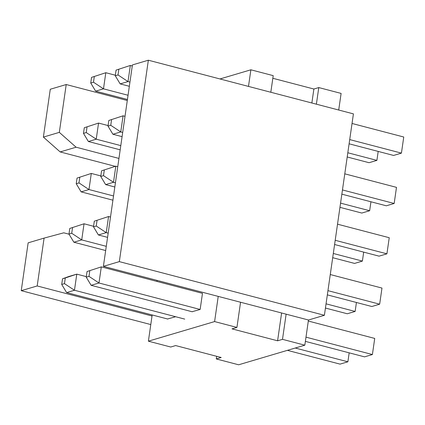 <?xml version="1.0" encoding="UTF-8"?>
<svg xmlns="http://www.w3.org/2000/svg" width="425" height="425" viewBox="0 0 425 425"><rect width="100%" height="100%" fill="white"/><g stroke="black" fill="none" stroke-linecap="round" stroke-linejoin="round"><path stroke-width="0.64" d="M115.239 166.34L60.159 151.927L43.382 137.089L50.278 89.25L66.215 84.532L59.319 132.366L76.096 147.209L118.947 158.424M69.036 234.191L63.761 232.815L44.083 238.112L37.188 285.951L21.25 290.668L150.79 324.567M21.25 290.668L28.146 242.834L44.083 238.112M66.215 84.532L127.287 100.512M37.188 285.951L152.023 315.998L152.171 314.962M157 281.456L157.154 280.415M43.382 137.089L59.319 132.366M316.386 104.183L318.782 87.571L341.11 93.415L338.714 110.022M248.487 86.413L250.883 69.801L273.211 75.645L270.815 92.257M308.46 320.009L286.126 314.165L282.498 339.347L304.831 345.185L308.46 320.009L324.397 315.292L353.419 113.873L148.357 60.212L119.329 261.63L324.397 315.292M152.023 315.998L148.394 341.179L170.728 347.023L175.631 345.567L221.202 357.494L216.293 358.944L216.676 356.309M216.293 358.944L238.627 364.788L304.831 345.185M318.782 87.571L313.878 89.022L272.829 78.28M250.883 69.801L219.975 78.954M282.498 339.347L277.594 340.797L232.023 328.87L236.932 327.42L240.561 302.244L286.126 314.165M148.394 341.179L214.598 321.576L236.932 327.42M192.079 311.727L199.904 309.538M167.556 318.989L175.382 316.8M214.598 321.576L218.227 296.4L240.561 302.244M277.594 340.797L281.605 312.981M311.865 102.999L313.878 89.022M119.329 261.63L103.392 266.348L132.419 64.929L148.357 60.212M103.392 266.348L218.227 296.4M60.159 151.927L76.096 147.209M129.944 82.078L128.01 81.573L130.332 65.461L132.271 65.965M122.692 132.435L120.753 131.931L123.075 115.812L125.014 116.323M115.435 182.792L113.496 182.282L115.818 166.17L117.757 166.674M108.178 233.144L106.239 232.64L108.561 216.527L110.5 217.032M91.556 77.377L105.809 72.718L91.556 77.377L90.743 83.024L95.641 91.157L127.442 99.477M84.299 127.728L98.552 123.075L84.299 127.728L83.486 133.376L88.384 141.509L120.185 149.834M77.042 178.086L91.301 173.432L77.042 178.086L76.229 183.733L81.127 191.866L112.928 200.186M69.785 228.438L84.044 223.784L69.785 228.438L68.972 234.085L73.876 242.223L105.671 250.543M90.743 83.024L93.489 82.211L94.308 76.558M83.486 133.376L86.238 132.563L87.051 126.916M76.229 183.733L78.981 182.92L79.794 177.273M68.972 234.085L71.724 233.272L72.537 227.625M128.047 95.258L103.488 88.836L93.489 82.211M95.641 91.157L103.488 88.836L105.809 72.718L115.34 75.214M120.79 145.616L96.231 139.188L86.238 132.563M88.384 141.509L96.231 139.188L98.552 123.075L108.083 125.566M113.533 195.968L88.974 189.545L78.981 182.92M81.127 191.866L88.974 189.545L91.301 173.432L100.826 175.923M106.277 246.325L81.722 239.897L71.724 233.272M73.876 242.223L81.722 239.897L84.044 223.784L93.574 226.281M116.078 70.114L130.332 65.461L116.078 70.114L115.26 75.762L120.163 83.895L129.338 86.296M108.821 120.472L123.075 115.812L108.821 120.472L108.003 126.119L112.907 134.252L122.081 136.653M101.564 170.823L115.818 166.17L101.564 170.823L100.752 176.471L105.65 184.604L114.824 187.005M94.308 221.181L108.561 216.527L94.308 221.181L93.495 226.828L98.393 234.961L107.567 237.363M115.26 75.762L118.012 74.949L118.825 69.302M108.003 126.119L110.755 125.306L111.568 119.653M100.752 176.471L103.498 175.658L104.311 170.011M93.495 226.828L96.241 226.015L97.059 220.368M120.163 83.895L128.01 81.573L118.012 74.949M112.907 134.252L120.753 131.931L110.755 125.306M105.65 184.604L113.496 182.282L103.498 175.658M98.393 234.961L106.239 232.64L96.241 226.015M101.304 266.879L202.47 293.351L200.148 309.464L98.983 282.992L101.304 266.879L87.051 271.533L101.304 266.879M167.785 319.047L66.619 292.575L74.465 290.254L64.467 283.629L65.28 277.982L76.787 274.141L86.317 276.632M184.742 319.111L74.465 290.254L76.787 274.141L68.94 276.462L62.528 278.795L65.28 277.982M62.528 278.795L61.715 284.442L66.619 292.575M61.715 284.442L64.467 283.629M192.302 311.791L91.136 285.318L98.983 282.992L88.984 276.367L89.802 270.72M87.051 271.533L86.238 277.18L91.136 285.318M86.238 277.18L88.984 276.367M308.306 321.045L374.723 338.428L372.401 354.54L364.554 356.862L305.378 341.376M305.984 337.158L372.401 354.54M327.34 294.87L371.811 306.51L379.658 304.183L327.946 290.652M379.658 304.183L381.979 288.07L330.267 274.539M334.592 244.513L379.068 256.153L386.915 253.831L335.203 240.3M386.915 253.831L389.236 237.718L337.524 224.182M341.849 194.161L386.325 205.801L394.172 203.474L342.46 189.943M394.172 203.474L396.493 187.361L344.781 173.83M295.242 348.027L347.884 361.797L349.175 352.84M325.438 308.051L347.294 313.767L355.141 311.445L326.044 303.832M355.141 311.445L356.432 302.483M332.695 257.693L354.551 263.415L362.397 261.088L333.301 253.475M362.397 261.088L363.688 252.126M339.952 207.342L361.803 213.058L369.649 210.736L340.558 203.123M369.649 210.736L370.945 201.774M347.884 361.797L340.037 364.124L287.396 350.349M349.106 143.804L393.582 155.444L401.428 153.122L349.717 139.586M401.428 153.122L403.75 137.009L352.038 123.473M347.209 156.984L369.059 162.706L376.906 160.379L347.815 152.766M376.906 160.379L378.197 151.417"/></g></svg>
